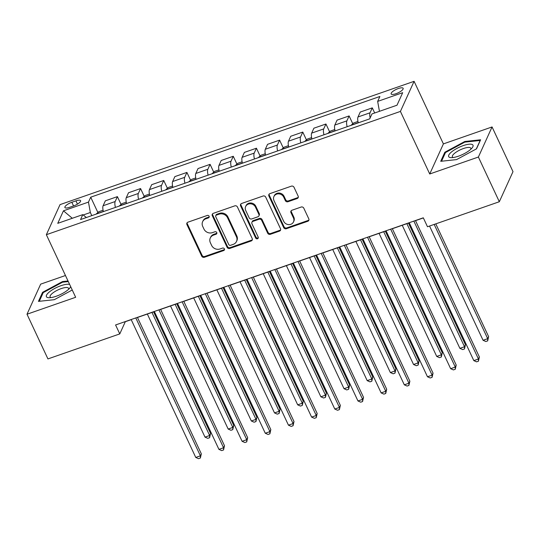 <?xml version="1.0" encoding="UTF-8"?>
<svg xmlns="http://www.w3.org/2000/svg" width="540" height="540" viewBox="0 0 540 540"><rect width="100%" height="100%" fill="white"/><g stroke="black" fill="none" stroke-linecap="round" stroke-linejoin="round"><path stroke-width="0.81" d="M209.108 216.23A1.418 1.282 -155.6 0 0 207.259 215.447L187.927 222.183A2.032 1.829 -155.6 0 0 186.928 224.566L201.724 256.156A2.032 1.829 -155.6 0 0 204.37 257.276L223.702 250.547A1.418 1.282 -155.6 0 0 224.397 248.873A1.418 1.282 -155.6 0 0 222.548 248.09L220.05 248.96A6.494 5.859 -155.6 0 1 211.592 245.369L210.364 242.737A6.494 5.859 -155.6 0 1 210.269 238.025A6.494 5.859 -155.6 0 1 213.556 235.096L216.054 234.225A1.418 1.282 -155.6 0 0 216.756 232.551A1.418 1.282 -155.6 0 0 214.907 231.768L212.402 232.639A6.494 5.859 -155.6 0 1 203.951 229.054L202.716 226.422A6.494 5.859 -155.6 0 1 202.628 221.704A6.494 5.859 -155.6 0 1 205.909 218.774L208.413 217.904A1.418 1.282 -155.6 0 0 209.108 216.23M398.338 88.519A6.615 1.964 -25.1 0 0 391.163 93.926A6.615 1.964 -25.1 0 0 395.969 93.724A6.615 1.964 -25.1 0 0 403.144 88.317A6.615 1.964 -25.1 0 0 398.338 88.519M297.162 198.531A2.032 1.829 -155.6 0 0 298.161 196.142L294.01 187.279A2.032 1.829 -155.6 0 0 291.371 186.158L269.899 193.637A2.032 1.829 -155.6 0 0 268.9 196.027L283.696 227.61A2.032 1.829 -155.6 0 0 286.342 228.731L307.807 221.258A2.032 1.829 -155.6 0 0 308.806 218.869L303.791 208.163A2.032 1.829 -155.6 0 0 301.151 207.043L291.965 210.242A2.032 1.829 -155.6 0 0 290.966 212.632L293.45 217.937A5.427 4.894 -155.6 0 1 293.524 221.879A5.427 4.894 -155.6 0 1 288.677 224.613A5.427 4.894 -155.6 0 1 283.716 221.326L273.976 200.536A5.427 4.894 -155.6 0 1 273.901 196.594A5.427 4.894 -155.6 0 1 278.748 193.853A5.427 4.894 -155.6 0 1 283.709 197.141L285.336 200.61A2.032 1.829 -155.6 0 0 287.975 201.731L297.162 198.531L297.533 197.714A2.032 1.829 -155.6 0 0 298.316 197.181M429.725 173.988L478.386 157.039L499.325 201.737L513 171.646L492.062 126.947L443.401 143.897L414.092 81.324L400.417 111.416L429.725 173.988L443.401 143.897M65.462 275.508L40.675 284.135L27 314.226L75.661 297.284L46.352 234.704L400.417 111.416M27 314.226L47.938 358.918L119.772 333.909L125.314 321.705L131.213 319.653M499.325 201.737L427.491 226.753L423.306 217.809L115.58 324.965L119.772 333.909M237.425 206.982A2.032 1.829 -155.6 0 0 234.779 205.862L213.307 213.341A2.032 1.829 -155.6 0 0 212.315 215.73L227.111 247.32A2.032 1.829 -155.6 0 0 229.75 248.441L251.222 240.962A2.032 1.829 -155.6 0 0 252.221 238.572L237.425 206.982M241.603 203.486L263.075 196.013A2.032 1.829 -155.6 0 1 265.714 197.134L280.51 228.717A2.032 1.829 -155.6 0 1 279.518 231.107L270.324 234.306A2.032 1.829 -155.6 0 1 267.685 233.185L261.684 220.374A2.032 1.829 -155.6 0 0 259.045 219.254L252.95 221.38A2.032 1.829 -155.6 0 0 251.951 223.769L258.194 237.101A1.418 1.282 -155.6 0 1 256.946 238.849A1.418 1.282 -155.6 0 1 255.65 237.992L240.604 205.875A2.032 1.829 -155.6 0 1 241.603 203.486M69.566 207.32L73.642 205.902A6.406 1.903 -25.1 0 0 80.588 200.657A6.406 1.903 -25.1 0 0 75.931 200.86L71.854 202.277A6.406 1.903 -25.1 0 0 64.908 207.515A6.406 1.903 -25.1 0 0 69.566 207.32M414.092 81.324L60.028 204.62L46.352 234.704M86.366 217.519L82.782 214.63L80.548 219.55L369.731 118.847L371.965 113.927L396.995 105.212L402.685 92.684L377.656 101.399L379.897 96.485L90.713 197.181L88.472 202.102L90.349 212.51L91.807 215.629M82.782 214.63L57.753 223.344L63.45 210.816L88.472 202.102M478.386 157.039L492.062 126.947M137.457 317.48L154.386 311.587M160.63 309.406L177.559 303.514M183.803 301.34L200.725 295.447M206.975 293.274L223.898 287.381M230.148 285.201L247.07 279.308M253.321 277.135L270.243 271.242M276.494 269.062L293.416 263.169M299.66 260.996L316.589 255.103M322.832 252.929L339.761 247.03M346.005 244.856L362.927 238.964M369.178 236.79L386.1 230.897M392.351 228.717L409.273 222.824M415.523 220.651L423.353 217.924M90.349 212.51L83.228 214.988M97.895 212.517L90.713 197.181M121.068 204.451L117.403 196.621L105.347 200.819L103.113 205.74A8.269 2.599 70.8 0 0 103.37 211.599M144.234 196.378L140.569 188.554L128.52 192.753L126.286 197.667A8.269 2.599 70.8 0 0 126.542 203.533M167.407 188.312L163.742 180.482L151.693 184.68L149.459 189.601A8.269 2.599 70.8 0 0 149.708 195.46M190.579 180.238L186.914 172.415L174.866 176.614L172.631 181.535A8.269 2.599 70.8 0 0 172.881 187.394M213.752 172.172L210.087 164.349L198.038 168.541L195.804 173.462A8.269 2.599 70.8 0 0 196.054 179.327M236.925 164.106L233.26 156.276L221.211 160.475L218.97 165.395A8.269 2.599 70.8 0 0 219.226 171.254M260.098 156.033L256.433 148.21L244.384 152.401L242.143 157.322A8.269 2.599 70.8 0 0 242.399 163.188M283.271 147.967L279.605 140.137L267.55 144.335L265.316 149.256A8.269 2.599 70.8 0 0 265.572 155.115M306.437 139.894L302.771 132.071L290.723 136.269L288.488 141.19A8.269 2.599 70.8 0 0 288.745 147.049M329.609 131.828L325.944 124.004L313.895 128.196L311.661 133.117A8.269 2.599 70.8 0 0 311.918 138.976M352.782 123.755L349.117 115.931L337.068 120.13L334.834 125.05A8.269 2.599 70.8 0 0 335.084 130.91M374.686 112.982L372.289 107.865L360.241 112.057L358.007 116.978A8.269 2.599 70.8 0 0 358.256 122.843M117.403 196.621L115.162 201.542A8.269 2.599 70.8 0 0 115.418 207.407M140.569 188.554L138.335 193.475A8.269 2.599 70.8 0 0 138.591 199.334M163.742 180.482L161.507 185.402A8.269 2.599 70.8 0 0 161.764 191.268M186.914 172.415L184.68 177.336A8.269 2.599 70.8 0 0 184.93 183.195M210.087 164.349L207.853 169.27A8.269 2.599 70.8 0 0 208.103 175.129M233.26 156.276L231.026 161.197A8.269 2.599 70.8 0 0 231.275 167.062M256.433 148.21L254.192 153.131A8.269 2.599 70.8 0 0 254.448 158.989M279.605 140.137L277.364 145.058A8.269 2.599 70.8 0 0 277.621 150.923M302.771 132.071L300.537 136.991A8.269 2.599 70.8 0 0 300.793 142.85M325.944 124.004L323.71 128.925A8.269 2.599 70.8 0 0 323.966 134.784M349.117 115.931L346.882 120.852A8.269 2.599 70.8 0 0 347.132 126.711M372.289 107.865L370.055 112.786A8.269 2.599 70.8 0 0 370.143 117.943M379.445 111.321L377.656 101.399M72.306 218.275L63.45 210.816M68.02 280.976L62.519 281.563L42.572 292.322L38.455 301.388L54.284 299.687L72.252 290M480.614 139.786L464.785 141.487L444.832 152.246L440.714 161.311L456.543 159.611L476.489 148.851L480.614 139.786M42.977 293.193L42.572 292.322M62.809 282.177L62.519 281.563M445.237 153.11L444.832 152.246M465.068 142.101L464.785 141.487M209.23 216.824A1.418 1.282 -155.6 0 1 208.778 217.094L206.28 217.964A6.494 5.859 -155.6 0 0 203 220.894L202.628 221.704M210.269 238.025L210.641 237.209A6.494 5.859 -155.6 0 1 213.921 234.286L216.425 233.408A1.418 1.282 -155.6 0 0 216.878 233.138M187.144 222.716A2.032 1.829 -155.6 0 0 187.299 223.756L202.095 255.346A2.032 1.829 -155.6 0 0 204.734 256.466L224.073 249.73A1.418 1.282 -155.6 0 0 224.519 249.46M212.524 213.874A2.032 1.829 -155.6 0 0 212.679 214.913L227.475 246.503A2.032 1.829 -155.6 0 0 230.121 247.624L251.593 240.145A2.032 1.829 -155.6 0 0 252.376 239.612M216.459 215.102A1.418 1.282 -155.6 0 0 215.764 216.769L228.751 244.499A1.418 1.282 -155.6 0 0 230.6 245.282L233.24 244.364A6.494 5.859 -155.6 0 0 236.52 241.434A6.494 5.859 -155.6 0 0 236.432 236.722L227.556 217.769A6.494 5.859 -155.6 0 0 219.098 214.184L216.459 215.102L216.83 214.286A1.418 1.282 -155.6 0 0 216.115 214.927L215.744 215.744M236.52 241.434L236.891 240.624A6.494 5.859 -155.6 0 0 236.804 235.906L236.432 236.722M216.83 214.286L219.47 213.368A6.494 5.859 -155.6 0 1 227.921 216.959L236.804 235.906M251.924 222.291L252.288 221.481A2.032 1.829 -155.6 0 1 253.314 220.563L259.409 218.444A2.032 1.829 -155.6 0 1 262.055 219.564L268.056 232.376A2.032 1.829 -155.6 0 0 270.695 233.496L279.882 230.297A2.032 1.829 -155.6 0 0 280.672 229.763M240.82 204.019A2.032 1.829 -155.6 0 0 240.975 205.065L256.021 237.175A1.418 1.282 -155.6 0 0 258.322 237.688M255.46 207.083A5.427 4.894 -155.6 0 0 250.493 203.796A5.427 4.894 -155.6 0 0 245.646 206.53A5.427 4.894 -155.6 0 0 245.72 210.472L249.156 217.802A2.032 1.829 -155.6 0 0 251.795 218.923L257.891 216.797A2.032 1.829 -155.6 0 0 258.89 214.407L255.46 207.083L255.825 206.273A5.427 4.894 -155.6 0 0 250.864 202.986A5.427 4.894 -155.6 0 0 246.017 205.72L245.646 206.53M258.916 215.885L259.288 215.069A2.032 1.829 -155.6 0 0 259.261 213.597L258.89 214.407M255.825 206.273L259.261 213.597M273.901 196.594L274.273 195.777A5.427 4.894 -155.6 0 1 279.119 193.043A5.427 4.894 -155.6 0 1 284.081 196.331L285.701 199.793A2.032 1.829 -155.6 0 0 288.347 200.914L297.533 197.714M293.524 221.879L293.895 221.063A5.427 4.894 -155.6 0 0 293.821 217.127L293.45 217.937M291.175 210.775A2.032 1.829 -155.6 0 0 291.337 211.815L293.821 217.127M269.116 194.171A2.032 1.829 -155.6 0 0 269.271 195.21L284.067 226.8A2.032 1.829 -155.6 0 0 286.706 227.921L308.178 220.441A2.032 1.829 -155.6 0 0 308.961 219.908M103.066 210.222L98.827 211.7L96.235 213.968A5.481 1.721 70.8 0 0 96.188 214.103M147.346 314.037L204.998 437.117L209.635 435.503L210.56 433.471L153.59 311.863M210.56 433.471L209.608 437.704L209.635 435.503L151.976 312.424M209.608 437.704L207.758 438.345L204.998 437.117M135.797 317.932L200.394 455.834L195.757 457.448L131.159 319.545M137.41 317.365L201.319 453.803L200.394 455.834L200.367 458.035L198.518 458.676L195.757 457.448M201.319 453.803L200.367 458.035M126.239 202.156L122 203.627L119.408 205.902A5.481 1.721 70.8 0 0 119.36 206.03M170.519 305.964L228.17 429.05L232.808 427.437L233.732 425.399L176.762 303.791M233.732 425.399L232.781 429.631L232.808 427.437L175.149 304.351M232.781 429.631L230.931 430.279L228.17 429.05M149.411 194.083L145.172 195.561L142.58 197.829A5.481 1.721 70.8 0 0 142.533 197.964M193.691 297.898L251.343 420.977L255.98 419.364L256.905 417.332L199.935 295.724M256.905 417.332L255.953 421.565L255.98 419.364L198.322 296.285M255.953 421.565L254.097 422.206L251.343 420.977M172.584 186.017L168.345 187.488L165.753 189.763A5.481 1.721 70.8 0 0 165.706 189.891M216.857 289.832L274.516 412.911L279.153 411.298L280.071 409.259L223.108 287.651M280.071 409.259L279.126 413.492L279.153 411.298L221.495 288.218M279.126 413.492L277.27 414.139L274.516 412.911M158.969 309.859L223.567 447.768L218.929 449.381L154.332 311.472M160.583 309.299L224.492 445.73L223.567 447.768L223.54 449.962L221.69 450.61L218.929 449.381M224.492 445.73L223.54 449.962M182.135 301.793L246.74 439.695L242.102 441.308L177.505 303.406M183.749 301.232L247.664 437.663L246.74 439.695L246.713 441.896L244.856 442.544L242.102 441.308M247.664 437.663L246.713 441.896M205.308 293.719L269.912 431.629L265.275 433.242L200.678 295.333M206.921 293.159L270.83 429.597L269.912 431.629L269.885 433.823L268.029 434.471L265.275 433.242M270.83 429.597L269.885 433.823M195.75 177.944L191.518 179.422L188.926 181.697A5.481 1.721 70.8 0 0 188.879 181.825M240.03 281.759L297.689 404.838L302.319 403.225L303.244 401.193L246.281 279.585M303.244 401.193L302.299 405.425L302.319 403.225L244.667 280.145M302.299 405.425L300.443 406.073L297.689 404.838M228.481 285.653L293.078 423.556L288.448 425.169L223.85 287.267M230.094 285.093L294.003 421.524L293.078 423.556L293.058 425.756L291.202 426.404L288.448 425.169M294.003 421.524L293.058 425.756M69.653 284.459A13.439 3.989 -25.1 0 0 53.939 288.88A13.439 3.989 -25.1 0 0 46.933 297.263A13.439 3.989 -25.1 0 0 49.228 297.736A13.439 3.989 -25.1 0 0 69.734 288.124A13.439 3.989 -25.1 0 0 70.679 286.646M68.459 289.433A10.172 3.017 -25.1 0 0 68.546 288.299A10.172 3.017 -25.1 0 0 68.141 287.861A10.172 3.017 -25.1 0 0 57.186 290.297A10.172 3.017 -25.1 0 0 50.119 296.933A10.172 3.017 -25.1 0 0 50.524 297.365A10.172 3.017 -25.1 0 0 51.044 297.587M39.292 301.3L43.234 292.633L62.559 282.204L68.31 281.59M458.426 156.195A13.439 3.989 -25.1 0 0 471.994 148.048A13.439 3.989 -25.1 0 0 463.232 145.618A13.439 3.989 -25.1 0 0 450.232 153.137A13.439 3.989 -25.1 0 0 451.487 157.653A13.439 3.989 -25.1 0 0 458.426 156.195M470.718 149.351A10.172 3.017 -25.1 0 0 470.806 148.217A10.172 3.017 -25.1 0 0 463.415 148.534A10.172 3.017 -25.1 0 0 452.378 156.85A10.172 3.017 -25.1 0 0 453.303 157.511M441.551 161.217L445.493 152.55L464.819 142.128L480.161 140.481L476.307 148.952M218.923 169.877L214.691 171.349L212.099 173.624A5.481 1.721 70.8 0 0 212.044 173.759M263.203 273.692L320.861 396.772L325.492 395.159L326.416 393.127L269.453 271.512M326.416 393.127L325.472 397.359L325.492 395.159L267.84 272.079M325.472 397.359L323.615 398L320.861 396.772M242.096 161.811L237.863 163.283L235.265 165.557A5.481 1.721 70.8 0 0 235.217 165.686M286.375 265.619L344.034 388.706L348.664 387.086L349.589 385.054L292.626 263.446M349.589 385.054L348.644 389.286L348.664 387.086L291.013 264.006M348.644 389.286L346.788 389.934L344.034 388.706M265.268 153.738L261.029 155.216L258.437 157.484A5.481 1.721 70.8 0 0 258.39 157.619M309.548 257.553L367.2 380.632L371.837 379.019L372.762 376.988L315.799 255.38M372.762 376.988L371.81 381.22L371.837 379.019L314.185 255.94M371.81 381.22L369.961 381.861L367.2 380.632M288.441 145.672L284.202 147.143L281.61 149.418A5.481 1.721 70.8 0 0 281.563 149.546M332.721 249.487L390.373 372.566L395.01 370.953L395.935 368.914L338.965 247.306M395.935 368.914L394.983 373.147L395.01 370.953L337.351 247.867M394.983 373.147L393.134 373.795L390.373 372.566M311.614 137.599L307.375 139.077L304.783 141.352A5.481 1.721 70.8 0 0 304.736 141.48M355.894 241.414L413.546 364.493L418.183 362.88L419.108 360.848L362.138 239.24M419.108 360.848L418.156 365.081L418.183 362.88L360.524 239.8M418.156 365.081L416.3 365.729L413.546 364.493M251.654 277.587L316.251 415.49L311.621 417.103L247.016 279.2M253.267 277.02L317.176 413.458L316.251 415.49L316.231 417.69L314.375 418.331L311.621 417.103M317.176 413.458L316.231 417.69M274.826 269.514L339.424 407.423L334.793 409.037L270.189 271.127M276.44 268.954L340.349 405.385L339.424 407.423L339.404 409.617L337.547 410.265L334.793 409.037M340.349 405.385L339.404 409.617M297.999 261.448L362.596 399.35L357.959 400.964L293.362 263.061M299.612 260.888L363.521 397.319L362.596 399.35L362.57 401.551L360.72 402.192L357.959 400.964M363.521 397.319L362.57 401.551M321.172 253.375L385.769 391.284L381.132 392.897L316.535 254.988M322.785 252.815L386.694 389.245L385.769 391.284L385.742 393.478L383.893 394.126L381.132 392.897M386.694 389.245L385.742 393.478M344.338 245.309L408.942 383.211L404.305 384.824L339.707 246.922M345.951 244.748L409.867 381.179L408.942 383.211L408.915 385.412L407.065 386.06L404.305 384.824M409.867 381.179L408.915 385.412M334.787 129.532L330.548 131.004L327.956 133.279A5.481 1.721 70.8 0 0 327.908 133.407M379.067 233.347L436.718 356.427L441.356 354.814L442.274 352.782L385.31 231.167M442.274 352.782L441.329 357.007L441.356 354.814L383.697 231.734M441.329 357.007L439.472 357.656L436.718 356.427M367.511 237.236L432.115 375.145L427.478 376.758L362.88 238.856M369.124 236.675L433.04 373.113L432.115 375.145L432.088 377.345L430.232 377.987L427.478 376.758M433.04 373.113L432.088 377.345M357.952 121.46L353.72 122.938L351.128 125.213A5.481 1.721 70.8 0 0 351.081 125.341M402.233 225.275L459.891 348.354L464.522 346.741L465.446 344.709L408.483 223.101M465.446 344.709L464.501 348.941L464.522 346.741L406.87 223.661M464.501 348.941L462.645 349.589L459.891 348.354M390.683 229.169L455.281 367.072L450.65 368.692L386.053 230.782M392.296 228.609L456.206 365.04L455.281 367.072L455.261 369.272L453.404 369.92L450.65 368.692M456.206 365.04L455.261 369.272M429.543 226.037L483.064 340.288L487.694 338.675L488.619 336.643L435.787 223.857M488.619 336.643L487.674 340.875L487.694 338.675L434.174 224.424M487.674 340.875L485.818 341.516L483.064 340.288M413.856 221.103L478.454 359.006L473.823 360.619L409.219 222.716M415.469 220.536L479.378 356.974L478.454 359.006L478.433 361.206L476.577 361.847L473.823 360.619M479.378 356.974L478.433 361.206M115.162 201.542L103.113 205.74M138.335 193.475L126.286 197.667M161.507 185.402L149.459 189.601M184.68 177.336L172.631 181.535M207.853 169.27L195.804 173.462M231.026 161.197L218.97 165.395M254.192 153.131L242.143 157.322M277.364 145.058L265.316 149.256M300.537 136.991L288.488 141.19M323.71 128.925L311.661 133.117M346.882 120.852L334.834 125.05M370.055 112.786L358.007 116.978M73.562 205.929L71.854 202.277M77.456 204.113L75.931 200.86M206.28 217.964L205.909 218.774M216.425 233.408L216.054 234.225M213.921 234.286L213.556 235.096M224.073 249.73L223.702 250.547M204.734 256.466L204.37 257.276M202.095 255.346L201.724 256.156M187.299 223.756L186.928 224.566M208.778 217.094L208.413 217.904M251.593 240.145L251.222 240.962M230.121 247.624L229.75 248.441M227.475 246.503L227.111 247.32M212.679 214.913L212.315 215.73M227.921 216.959L227.556 217.769M219.47 213.368L219.098 214.184M279.882 230.297L279.518 231.107M270.695 233.496L270.324 234.306M268.056 232.376L267.685 233.185M262.055 219.564L261.684 220.374M259.409 218.444L259.045 219.254M253.314 220.563L252.95 221.38M256.021 237.175L255.65 237.992M240.975 205.065L240.604 205.875M288.347 200.914L287.975 201.731M285.701 199.793L285.336 200.61M284.081 196.331L283.709 197.141M291.337 211.815L290.966 212.632M308.178 220.441L307.807 221.258M286.706 227.921L286.342 228.731M284.067 226.8L283.696 227.61M269.271 195.21L268.9 196.027M103.336 211.464L96.302 213.914M126.508 203.398L119.475 205.841M149.675 195.325L142.648 197.775M172.847 187.259L165.814 189.702M196.02 179.185L188.987 181.636M219.193 171.119L212.159 173.57M242.366 163.046L235.332 165.497M265.538 154.98L258.505 157.43M288.711 146.914L281.678 149.357M311.877 138.841L304.85 141.291M335.05 130.775L328.016 133.225M358.223 122.702L351.189 125.152"/></g></svg>

